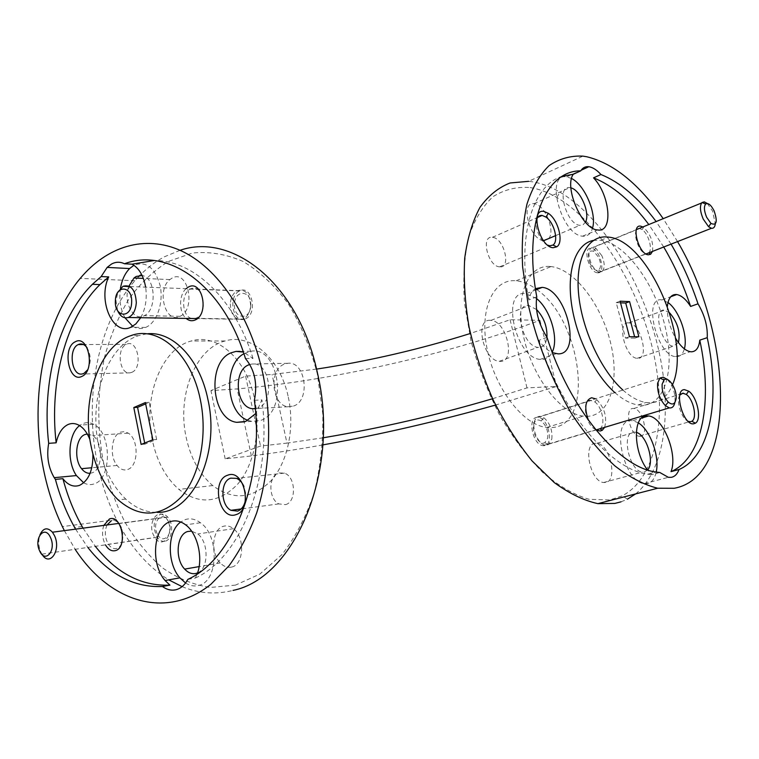 <?xml version="1.0" encoding="UTF-8"?>
<svg xmlns="http://www.w3.org/2000/svg" width="759" height="759" viewBox="0 0 759 759"><rect width="100%" height="100%" fill="white"/><g stroke="black" fill="none" stroke-linecap="round" stroke-linejoin="round"><path stroke-width="0.57" stroke-dasharray="3.79 2.85" d="M707.274 203.478L712.616 211.154L715.291 223.962M590.16 263.762C586.925 254.132 588.092 249.948 593.671 251.22L598.614 257.301C601.175 263.572 601.147 267.861 598.528 270.176C595.73 271.134 592.94 268.999 590.16 263.762M601.821 255.631L595.654 248.022L593.339 247.197C588.253 248.297 587.561 253.8 591.27 263.715C593.823 268.752 596.64 271.551 599.724 272.12L601.735 271.741C604.999 268.838 605.027 263.468 601.821 255.631M667.389 379.557C672.882 385.781 675.415 393.153 674.998 401.682L674.865 402.488M533.634 424.746C534.924 420.144 537.448 418.883 541.214 420.979C546.195 425.268 548.349 430.989 547.675 438.142L544.867 442.63C539.706 445.912 531.537 432.972 533.634 424.746M551.802 439.082C552.628 430.135 549.933 422.981 543.719 417.621L540.56 416.349C537.372 416.103 535.275 418.076 534.251 422.298C532.135 430.808 538.966 444.746 545.436 445.182L548.311 444.698L551.802 439.082M117.607 310.63L115.975 300.735L117.882 292.272M250.755 305.554C250.328 320.915 233.317 319.188 234.493 304.122C234.787 288.961 251.865 290.232 250.755 305.554M230.3 303.885C230.869 314.881 234.939 320.023 242.529 319.292C247.273 317.357 249.977 312.812 250.641 305.678C249.834 293.856 245.423 288.847 237.396 290.64C233.193 292.993 230.831 297.405 230.3 303.885M42.21 554.63L40.758 551.964C38.415 546.157 38.14 540.465 39.923 534.896M157.284 533.776C151.231 522.249 162.787 509.403 168.432 521.585C174.589 533.311 162.777 546.015 157.284 533.776M167.663 520.342L165.633 517.211C157.54 507.05 147.189 523.302 153.735 535.598L154.893 537.609C162.53 549.905 174.76 533.672 167.663 520.342M245.461 500.2L245.669 493.198L243.895 486.453M285.517 504.65C296.684 502.003 295.839 476.766 284.464 473.132L278.705 472.942C268.202 475.76 268.325 498.976 278.857 503.9L285.517 504.65M87.56 369.899C91.232 362.517 91.089 355.184 87.152 347.907M131.886 372.318C143.394 367.783 137.445 338.191 126.317 344.377L126.317 344.377C116.174 348.523 119.476 374.652 129.941 372.859L131.886 372.318M194.702 318.543L196.458 317.964C209.029 312.736 202.634 282.196 190.471 289.075L190.433 289.094C180.614 293.278 181.809 316.93 191.923 318.505M245.565 318.752C258.117 313.733 251.779 284.34 239.635 290.944L239.597 290.963C227.814 295.887 232.776 323.59 244.683 319.093L245.565 318.752M107.019 524.981C104.381 531.461 104.846 537.894 108.423 544.288C110.899 547.865 113.679 549.25 116.744 548.434C123.679 546.746 125.131 530.465 118.935 523.577C116.563 520.835 114.049 519.877 111.393 520.693M165.5 541.11C172.445 539.44 173.925 523.719 167.73 517.107C165.348 514.469 162.834 513.558 160.168 514.355C153.337 519.27 152.331 526.869 157.16 537.154C159.637 540.598 162.417 541.907 165.5 541.11M128.707 286.494C122.977 301.74 133.423 321.854 144.134 315.735L144.248 315.678C157.274 310.127 155.529 277.149 142.132 275.526M179.978 316.351L180.082 316.294C196.524 309.131 187.928 268.714 172.075 278.098L169.874 279.587C156.174 290.061 165.462 324.359 179.978 316.351M140.709 317.698C145.576 308.809 147.218 298.619 145.633 287.139M132.721 326.294C136.895 328.827 141.193 329.207 145.595 327.442L146.43 327.063C157.104 322.025 163.707 302.48 160.168 285.707C154.94 267.538 146.193 260.735 133.935 265.28L133.916 265.289M90.103 473.303L92.209 472.81C102.987 469.565 103.347 441.985 92.674 435.571L87.257 433.968M127.768 469.451C138.584 466.263 138.973 439.385 128.271 433.152L124.372 431.624L120.453 432.165C111.336 435.334 109.249 456.282 117.076 465.466C120.339 469.423 123.907 470.751 127.768 469.451M92.911 454.138L89.932 439.651M83.718 482.819C87.257 484.802 90.786 485.134 94.325 483.834C112.142 478.72 111.611 432.336 93.604 424.272C89.941 422.355 86.336 422.146 82.788 423.655L79.591 425.6M197.587 572.865C208.744 568.671 208.915 542.287 197.805 533.966L191.553 531.12M231.78 567.03C243.952 564.573 245.148 537.173 233.411 528.681C230.11 526.101 226.761 525.313 223.364 526.31C212.226 529.07 210.224 553.026 220.252 562.931C223.858 566.669 227.7 568.026 231.78 567.03M187.881 579.364L195.395 577.997L197.207 573.937M185.576 582.997C189.902 585.768 194.257 586.584 198.649 585.445C218.326 581.745 219.712 535.721 200.442 522.761C195.424 519.061 190.395 517.999 185.338 519.573L180.727 522.002M255.29 408.684L257.937 408C275.384 402.469 269.976 361.36 252.225 364.007L249.796 364.472M293.524 406.046C310.905 400.648 305.573 360.724 287.879 363.305L284.369 364.149C268.373 369.68 271.713 405.961 288.325 406.729L293.524 406.046M245.461 358.542L253.013 358.419L243.345 352.072M254.388 400.278L261.921 399.908L255.688 413.551M248.022 420.372L251.627 421.359L260.603 420.448C288.724 411.805 279.179 345.402 250.849 351.275L243.905 353.722M146.772 333.865L138.385 335.696C107.133 345.563 88.784 398.333 98.395 444.679C103.044 467.772 112.152 485.902 125.7 499.061C135.406 508.037 145.899 512.477 157.179 512.382M679.798 395.164C675.776 400.856 681.449 418.759 688.1 421.292M640.283 436.264L639.315 436.254C630.131 435.77 623.974 408.351 633.025 408.446L633.85 408.465C642.93 408.93 649.23 435.922 640.283 436.264M536.812 219.19C533.824 226.41 540.531 242.377 547.723 245.195M499.745 266.874L499.555 266.855C487.895 266.352 480.438 235.347 492.401 237.33L492.401 237.33C503.938 237.804 511.585 268.335 499.745 266.874M648.66 252.918C653.006 249.607 648.48 233.582 642.105 229.597L639.59 228.535C630.814 226.77 637.731 253.155 646.194 253.667L648.319 253.193M597.618 272.794L597.494 272.775C588.785 272.472 582.238 246.751 591.223 248.278L591.223 248.278C599.847 248.582 606.507 273.961 597.618 272.794M588.443 420.325L595.72 429.765M599.904 428.778C605.767 425.277 602.342 407.194 594.885 401.966L590.407 400.306C580.521 400.116 586.603 428.664 596.688 429.499L597.324 429.556M544.222 445.685L542.998 445.666C532.695 445.021 527.05 417.298 537.163 417.317L538.226 417.336C548.406 417.953 554.241 445.258 544.222 445.685M669.59 312.803L664.191 310.108C652.379 308.676 661.469 345.535 673.176 346.218L678.423 342.556M628.452 322.86C616.403 321.626 625.112 357.802 637.067 358.314L637.788 358.352C649.657 358.865 640.729 323.381 628.936 322.898L628.452 322.86M667.398 306.275C666.838 316.579 669.542 327.167 675.491 338.049M667.986 302.518L661.431 299.814C642.759 297.215 656.962 355.525 675.463 356.616L676.686 356.683C680.425 356.483 682.977 353.874 684.371 348.855M570.91 187.862L569.753 187.625C555.73 184.987 566.261 224.607 579.857 225.328L583.092 224.74L585.417 222.197M548.71 238.563C555.73 230.964 544.753 204.427 534.279 203.744L533.975 203.706C519.896 201.363 529.63 239.645 543.453 240.65M571.565 178.488L566.66 176.856C544.62 172.616 561.195 235.091 582.58 236.182L582.684 236.191C587.532 236.561 590.815 233.876 592.513 228.136M536.509 309.463L528.454 305.45C512.695 303.685 522.126 346.227 537.865 347.347L538.994 347.423C543.482 347.11 546.138 343.732 546.945 337.29M490.257 320.317C474.29 318.818 483.246 360.449 499.213 361.322L500.352 361.379C516.111 361.91 506.746 321.19 491.035 320.364L490.257 320.317M547.011 337.375L538.852 340.364C543.102 346.446 547.619 350.535 552.381 352.641M536.765 296.807L528.7 299.966C529.829 294.464 532.068 290.678 535.418 288.638M536.49 298.486L525.456 293.515C500.57 290.28 515.209 357.622 540.095 359.405L542.04 359.529C546.518 359.33 549.905 356.872 552.201 352.138M636.279 432.336L633.661 432.032C620.881 432.156 629.183 471.102 642.323 472.098L644.097 472.107L647.645 469.982M595.398 443.256C582.371 443.531 590.236 481.69 603.604 482.515L605.416 482.506C618.262 481.377 610.075 444.043 596.916 443.275L595.398 443.256M659.856 472.515L651.706 474.688L647.531 469.944M638.31 422.848L632.911 420.685L630.691 420.619C610.492 420.42 623.405 482.069 644.182 483.663L647.104 483.663C651.658 482.715 654.685 478.853 656.193 472.079M614.885 392.621C622.921 399.689 630.615 403.807 637.987 404.964L643.632 405.202C667 403.352 675.406 364.652 664.248 323.173C653.395 281.674 625.018 243.468 600.919 240.242L593.348 240.423M622.921 390.05C630.947 397.175 638.623 401.331 645.966 402.507L651.583 402.763C661.108 401.796 668.11 395.752 672.569 384.642M530.152 187.558C538.928 188.963 547.818 192.264 556.84 197.473C599.325 222.396 638.015 285.754 652.92 350.364C667.816 414.841 657.322 477.658 622.2 495.855L609.866 499.944L589.069 499.308C574.051 494.811 558.681 485.921 542.96 472.648C527.439 456.975 513.075 437.943 499.868 415.571C487.762 391.786 478.132 366.872 470.978 340.838L464.432 302.746C462.895 278.297 464.29 256.4 468.635 237.055C474.536 219.712 482.639 206.268 492.961 196.714C504.242 189.579 516.632 186.524 530.152 187.558M621.014 501.841L627.446 499.156L622.2 495.855M635.596 493.929C666.478 468.844 673.015 404.974 656.563 341.484C640.027 277.889 601.754 216.951 559.971 192.169C550.721 186.771 541.603 183.327 532.59 181.837L528.662 181.335L582.921 156.126M235.518 585.113L210.3 587.457C193.498 584.885 177.549 578.339 162.454 567.836C148.147 555.37 135.605 540.057 124.808 521.907C115.207 502.524 107.873 481.642 102.816 459.261C96.934 424.556 97.522 390.487 104.581 357.043C110.425 335.725 118.527 316.389 128.897 299.037C140.434 283.192 153.679 270.621 168.612 261.343L192.511 253.022C209.323 251.324 226.191 254.142 243.117 261.466C259.663 271.437 274.777 285.631 288.448 304.036C300.858 324.586 310.478 347.821 317.3 373.732L322.812 414.044C323.296 441.577 320.383 467.952 314.074 493.179C305.962 516.983 295.289 537.419 282.044 554.487L259.901 574.07L235.518 585.113M138.717 276.57L134.922 280.716C98.509 322.063 84.002 395.287 96.848 460.552C100.956 481.766 107.522 501.443 116.554 519.583C130.036 546.385 147.436 566.48 168.745 579.857M182.084 586.631C198.725 593.5 215.698 594.762 233.004 590.417M180.044 250.299L164.229 256.874C155.491 261.599 147.379 267.766 139.884 275.375M64.363 530.626L75.15 549.298M288.316 397.156C295.014 427.715 287.775 462.089 271.172 480.608C252.434 499.005 232.947 500.665 212.719 485.57C199.456 474.176 190.585 458.009 186.088 437.051C176.961 395.667 195.205 348.542 225.1 340.971C250.517 332.983 280.242 357.982 288.316 397.156M254.531 398.76C261.286 430.173 254.047 465.485 237.415 484.46C218.639 503.302 199.133 504.944 178.887 489.394C165.604 477.667 156.715 461.055 152.208 439.565C143.053 397.109 161.221 348.798 191.126 341.019C216.552 332.822 246.39 358.485 254.531 398.76M677.55 241.59L663.205 218.658M536.755 289.54C581.631 319.918 595.255 425.419 552.144 427.526L546.812 427.459C523.625 425.372 495.229 389.073 487.221 349.491C478.92 309.871 492.914 278.904 515.408 280.726L516.148 280.783C522.467 281.38 528.909 283.989 535.474 288.6M550.303 266.513L551.034 266.58C574.051 268.99 600.616 303.41 610.179 341.218C620.018 379.007 610.957 414.329 588.51 416.245L583.263 416.112C560.398 413.721 531.888 376.426 523.454 336.019C514.735 295.593 528.122 264.322 550.303 266.513M144.684 443.019L144.903 444.148L156.629 439.489L152.844 439.774M144.903 444.148L141.127 444.442M156.629 439.489L149.181 402.374L145.662 403.883M149.181 402.374L145.396 402.545M75.587 529.146L87.845 547.438M83.073 528.15L95.33 546.338M195.395 577.997C240.802 557.628 272.604 478.293 261.921 399.908M671.06 244.132L656.137 221.552M663.727 247.007L648.812 224.541M562.391 176.23C532.989 184.807 516.813 235.024 528.7 299.966M538.852 340.364C561.394 411.805 610.729 469.726 647.712 474.204L651.706 474.688M316.541 369.102L272.073 374.434L245.612 376.113L210.936 390.61L237.169 388.893C331.009 380.923 448.768 354.178 539.924 320.326L510.067 319.748L470.419 333.457M322.841 444.907C297.889 449.394 274.065 453.076 251.371 455.931L225.176 458.863L260.527 446.045L286.959 443.114L272.073 374.434M492.6 398.722L526.993 387.887L556.584 386.426L495.618 405.031M323.211 437.782L286.959 443.114M225.176 458.863L210.936 390.61M539.924 320.326L556.584 386.426M526.993 387.887L510.067 319.748M245.612 376.113L260.527 446.045M620.539 302.822L616.223 302.642L625.53 338.106L634.97 338.116L634.609 336.749M634.97 338.116L638.869 336.768M616.223 302.642L620.112 301.2M625.53 338.106L629.458 336.74M652.484 251.428C653.594 242.178 650.615 234.161 643.537 227.387L642.873 226.96M604.638 427.355C607.247 417.137 604.6 407.896 596.707 399.642L595.483 398.817M597.883 429.537L599.752 428.882M639.59 228.535L591.223 248.278M253.013 358.419C234.55 298.012 192.919 259.796 154.001 260.546M186.088 288.686C178.763 294.872 178.782 312.49 186.107 318.41M103.803 525.408C101.697 532.012 102.247 538.492 105.454 544.858M120.472 288.268C118.878 299.321 120.387 309.16 124.979 317.793M593.671 251.22L595.654 248.022M702.379 202.662L701.572 202.995M639.714 228.26L639.106 228.506M637.076 229.332L593.339 247.197M645.985 253.971L599.724 272.12M598.528 270.176L601.735 271.741M541.214 420.979L543.719 417.621M660.178 378.153L540.56 416.349M596.014 429.955L545.436 445.182M544.867 442.63L548.311 444.698M196.097 318.571L242.529 319.292M129.884 286.541L237.396 290.64M118.878 523.406L165.633 517.211M41.906 554.165L154.893 537.609M284.464 473.132L236.533 478.369M239.635 290.944L190.471 289.075M167.73 517.107L118.935 523.577M180.082 316.294L144.248 315.678M128.271 433.152L92.674 435.571M93.604 424.272L78.832 425.163M233.411 528.681L197.805 533.966M200.442 522.761L185.632 524.839M287.879 363.305L252.225 364.007M250.849 351.275L240.062 351.379M125.7 499.061L118.186 499.925M639.315 436.254L689.457 421.71M499.555 266.855L549.715 245.793M492.401 237.33L537.751 217.368M597.494 272.775L646.194 253.667M542.998 445.666L596.688 429.499M637.067 358.314L673.176 346.218M675.463 356.616L690.377 351.711M533.975 203.706L569.753 187.625M582.58 236.182L597.532 229.939M566.66 176.856L581.138 170.244M499.213 361.322L537.865 347.347M540.095 359.405L556.138 353.732M603.604 482.515L642.323 472.098M644.182 483.663L668.356 477.326M600.919 240.242L608.519 237.131M556.84 197.473L559.971 192.169M116.554 519.583L62.371 526.604M212.719 485.57L178.887 489.394M516.148 280.783L551.034 266.58M82.124 526.499L74.638 527.477M647.712 474.204L655.871 472.022M251.371 455.931L244.17 421.947M244.151 421.852L237.169 388.893M546.812 427.459L583.263 416.112M225.1 340.971L191.126 341.019M134.922 280.716L80.226 278.392M637.987 404.964L645.966 402.507M632.911 420.685L641.526 418.095M596.916 443.275L635.15 432.07M526.499 293.61L535.626 289.985M491.035 320.364L529.222 305.516M555.635 235.622L579.876 225.338M662.085 299.871L670.785 296.712M628.936 322.898L664.675 310.146M538.226 417.336L591.441 400.354M594.885 401.966L596.707 399.642M642.105 229.597L643.537 227.387M633.85 408.465L680.643 394.111M138.385 335.696L130.823 335.677M251.627 421.359L244.578 421.824M288.325 406.729L255.28 408.56M220.252 562.931L199.124 566.603M117.076 465.466L91.82 467.753M145.595 327.442L130.719 327.309M169.874 279.587L143.356 278.411M157.16 537.154L108.423 544.288M244.683 319.093L195.575 318.315M129.941 372.859L81.896 374.035M126.317 344.377L83.518 344.548M278.857 503.9L241.182 508.947"/><path stroke-width="1.14" d="M714.143 210.945C711.06 204.911 708.232 202.596 705.661 204.019C703.754 206.59 704.077 210.993 706.638 217.235L710.955 223.421C716.667 225.878 717.729 221.723 714.143 210.945M715.291 223.962C714.874 227.093 713.612 228.535 711.487 228.269L708.602 226.742L703.195 219.028C699.988 211.22 699.589 205.708 701.999 202.501L704.295 201.875L707.274 203.478M676.032 399.016C677.588 389.879 668.451 375.439 663.983 380.06L662.152 384.187C661.772 391.103 663.821 397.08 668.299 402.118C672.379 405.372 674.96 404.338 676.032 399.016M674.865 402.488C674.03 406.482 672.17 408.285 669.296 407.896L665.311 405.6C659.704 399.31 657.142 391.843 657.626 383.191L659.932 378.039L663.281 377.166L667.389 379.557M115.377 300.849C114.248 317.328 131.269 319.197 131.639 302.376C132.692 285.593 115.605 284.274 115.377 300.849M117.882 292.272L123.015 286.276C131.032 284.293 135.463 289.748 136.307 302.642C135.671 310.431 132.986 315.383 128.252 317.509C123.783 318.685 120.235 316.389 117.607 310.63M50.53 537.628C44.904 524.298 33.538 538.112 39.563 550.721C45.028 564.098 56.669 550.465 50.53 537.628M39.923 534.896C43.206 527.875 47.381 526.974 52.456 532.211L54.487 535.626C61.413 549.839 49.933 567.286 42.21 554.63M235.878 514.668C253.231 510.171 244.37 468.218 227.653 475.229C210.803 480.124 219.18 520.873 235.878 514.668M243.895 486.453C242.083 482.411 239.635 479.716 236.533 478.369L230.755 478.151C220.214 481.045 220.376 505.143 230.945 510.314L237.633 511.12C241.637 509.631 244.246 505.997 245.461 500.2M81.944 376.36C95.643 370.781 88.49 334.064 75.283 341.778C61.934 347.641 68.746 383.428 81.944 376.36M87.152 347.907C84.496 344.225 81.526 343.106 78.243 344.567C68.158 348.846 71.479 375.876 81.896 374.035L83.832 373.475L87.56 369.899M186.107 318.41C189 320.858 192.055 321.37 195.281 319.937C209.636 313.979 202.273 279.084 188.422 287.044L186.088 288.686M105.454 544.858C108.347 549.649 111.706 551.556 115.539 550.598C128.119 547.391 121.582 513.862 109.438 518.985L103.803 525.408M142.132 275.526L136.203 276.456L134.001 277.993L128.707 286.494M87.845 547.438C109.268 574.648 134.125 587.675 162.426 586.508C166.999 589.8 171.638 590.844 176.354 589.639C181.05 588.282 184.892 584.857 187.881 579.364C233.279 558.928 265.09 479.138 254.388 400.278C257.671 383.693 254.701 369.775 245.461 358.542C223.374 285.27 168.422 247.121 124.457 263.762C120.102 261.646 115.776 261.741 111.469 264.075L107.152 267.405L101.156 276.57L92.408 284.293C58.32 317.879 41.622 382.318 48.68 443.341L56.147 442.81C49.098 382.1 65.834 317.974 99.96 284.587L92.408 284.293M124.457 263.762L132.038 264.179C139.02 268.069 143.555 275.726 145.633 287.139M101.156 276.57L108.717 276.902C97.494 300.09 112.816 336.104 130.719 327.309L135.833 323.932L140.709 317.698M87.257 433.968L84.875 434.556C75.796 437.782 73.737 459.252 81.545 468.683C84.107 471.946 86.953 473.483 90.103 473.303M48.68 443.341C46.451 456.131 48.301 467.582 54.231 477.677L55.426 479.403L62.893 478.682C67.968 485.153 73.538 487.373 79.581 485.343C88.661 480.722 93.101 470.324 92.911 454.138M89.932 439.651C87.209 432.639 83.509 427.81 78.832 425.163C75.179 423.218 71.583 423.01 68.035 424.528C62.2 427.393 58.244 433.484 56.147 442.81M191.553 531.12L187.748 531.49C176.6 534.289 174.636 558.88 184.665 569.108C188.279 572.96 192.131 574.383 196.211 573.368L197.587 572.865M197.207 573.937C203.459 558.064 197.587 533.463 185.632 524.839C180.614 521.091 175.576 520.01 170.528 521.585C153.441 526.148 150.083 563.728 165.092 580.512L169.94 585.123L162.426 586.508M249.796 364.472L248.705 364.88C232.671 370.563 236.049 407.887 252.719 408.703L255.29 408.684M243.345 352.072L235.992 351.417L231.22 352.764C206.571 361.901 211.135 419.575 236.799 422.336L245.783 421.406L255.688 413.551M157.179 512.382C192.179 513.758 220.471 454.461 207.928 399.528C199.807 358.637 172.302 330.554 146.772 333.865M90.89 445.239C95.539 468.455 104.638 486.69 118.186 499.925C139.808 518.454 160.917 517.372 181.515 496.69C199.759 475.722 207.814 435.59 200.376 399.879C191.353 353.751 158.204 325.127 130.823 335.677C99.59 345.601 81.27 398.646 90.89 445.239M684.504 389.652C673.318 389.386 683.005 425.78 693.66 423.797L695.367 423.199C702.066 419.708 697.265 396.881 688.707 391.189L684.504 389.652M688.1 421.292L690.396 421.738L691.838 421.245C697.464 418.351 693.46 399.206 686.278 394.452L682.749 393.181L679.798 395.164M543.88 211.4C529.687 208.554 539.535 247.301 553.178 247.719L556.774 246.817C564.051 242.519 558.32 219.825 548.387 213.355L543.88 211.4M547.723 245.195L549.905 245.812L552.922 245.062C559.041 241.495 554.25 222.453 545.911 217.065L542.135 215.433C539.64 215.186 537.865 216.429 536.812 219.19M642.873 226.96L640.672 226.163C630.606 224.114 638.727 254.559 648.357 254.806L650.624 254.256L652.484 251.428M595.483 398.817L591.612 397.744C585.142 400.164 584.079 407.687 588.443 420.325M595.72 429.765L600.141 431.046L602.257 430.296L604.638 427.355M597.324 429.556L597.883 429.537M656.137 221.552C638.547 197.938 620.15 182.255 600.957 174.523L593.538 177.853C610.151 195.063 613.443 232.861 597.637 229.949L597.532 229.939C582.2 229.417 563.795 187.407 573.244 174.285L580.739 170.86C545.36 170.5 523.084 223.203 536.765 296.807C534.924 310.146 538.34 323.666 547.011 337.375C569.696 409.167 619.04 467.449 655.871 472.022L659.856 472.515L668.356 477.326L671.241 477.345C674.751 476.69 677.351 474.071 679.049 469.508C710.832 455.884 720.528 398.371 707.236 337.67C707.768 326.417 704.694 315.137 698.014 303.818L690.614 306.427C686.032 299.359 681.411 295.393 676.753 294.549L676.098 294.483C671.184 294.464 668.281 298.391 667.398 306.275M675.491 338.049C680.377 346.199 685.339 350.753 690.377 351.711L691.591 351.796C696.231 351.455 698.963 347.575 699.779 340.155C712.919 400.638 702.967 458 671.003 471.643L679.049 469.508M543.453 240.65L548.71 238.563M600.957 174.523C597.01 170.158 593.159 167.597 589.411 166.828L588.823 166.733C585.369 166.335 582.675 167.711 580.739 170.86M552.381 352.641L558.074 353.865C582.219 354.747 566.318 289.207 542.23 287.367L535.418 288.638M671.003 471.643C678.157 454.622 663.138 417.175 648.632 415.97L646.431 415.894C632.731 415.695 633.129 451.624 647.531 469.944M672.569 384.642C691.838 341.332 648.49 240.461 608.519 237.131L607.921 237.055C588.586 234.645 575.417 257.424 578.5 292.927C581.47 328.334 600.853 370.468 622.921 390.05M528.662 181.335L510.124 182.966C498.568 187.416 488.521 195.537 479.982 207.33C472.563 221.173 467.478 238.098 464.717 258.107C463.474 279.559 464.935 302.575 469.09 327.167C474.802 352.081 482.866 376.426 493.303 400.211C504.868 423.038 517.799 443.284 532.097 460.96L554.222 482.534C569.278 493.521 583.832 500.56 597.893 503.644L614.818 503.426L621.014 501.841M627.446 499.156L635.596 493.929M168.745 579.857L182.084 586.631M139.884 275.375L138.717 276.57M233.004 590.417C295.004 578.035 340.867 470.144 317.309 372.441C298.486 283.809 232.7 232.064 180.044 250.299M75.15 549.298C109.059 601.384 165.339 620.625 210.879 584.297L228.99 565.825C239.948 550.683 249.189 533.046 256.684 512.904C270.014 470.988 272.348 420.562 262.918 373.969C249.986 314.368 217.491 267.557 181.173 250.812C144.703 234.218 106.848 246.542 80.226 278.392C44.06 321.474 29.838 397.412 42.694 465.201C46.811 487.24 53.367 507.714 62.371 526.604L64.363 530.626M663.205 218.658C638.945 183.887 613.471 163.251 586.754 156.752L582.921 156.126C570.54 155.538 559.241 158.726 549.023 165.671C539.696 174.836 532.334 187.653 526.955 204.114C522.923 222.491 521.49 243.449 522.628 266.988L528.103 304.15C537.258 343.618 551.831 380.25 571.802 414.034C585.483 434.67 599.781 451.918 614.724 465.77C629.638 477.345 643.964 484.83 657.692 488.227L674.115 488.284C738.09 477.041 732.663 334.823 677.55 241.59M535.474 288.6L536.755 289.54M141.127 444.442L152.844 439.774L145.396 402.545L133.802 407.536L141.127 444.442M145.662 403.883L137.578 407.355L133.802 407.536M108.717 276.902L99.96 284.587M55.426 479.403C60.094 496.879 66.498 512.904 74.638 527.477L75.587 529.146M62.893 478.682C67.56 496.063 73.974 512.002 82.124 526.499L83.073 528.15M95.33 546.338C116.772 573.396 141.639 586.318 169.94 585.123M698.014 303.818C690.899 282.547 681.914 262.652 671.06 244.132M690.614 306.427C683.546 285.251 674.58 265.441 663.727 247.007M648.812 224.541C631.213 201.05 612.788 185.49 593.538 177.853M573.244 174.285L562.391 176.23M629.591 301.608L638.869 336.768L629.458 336.74L620.112 301.2L629.591 301.608L625.72 303.031L620.539 302.822M470.419 333.457C419.869 349.311 368.58 361.189 316.541 369.102M495.618 405.031C438.446 421.103 380.847 434.395 322.841 444.907M492.6 398.722C436.615 415.201 380.155 428.218 323.211 437.782M634.609 336.749L625.72 303.031M137.578 407.355L144.684 443.019M707.236 337.67L699.779 340.155M593.348 240.423C576.489 243.535 566.802 268.648 571.328 302.604C575.787 336.503 594.24 374.377 614.885 392.621M656.193 472.079C659.865 456.472 650.226 429.955 638.31 422.848M647.645 469.982C654.96 462.297 646.64 434.86 636.279 432.336M552.201 352.138C559.079 338.78 550.436 309.463 536.49 298.486M546.945 337.29C547.324 326.569 543.842 317.29 536.509 309.463M592.513 228.136C597.039 213.981 584.838 184.978 571.565 178.488M585.417 222.197C590.549 213.687 580.559 189.959 570.91 187.862M684.371 348.855C688.185 335.99 679.068 310.203 667.986 302.518M678.423 342.556C680.548 332.11 677.607 322.196 669.59 312.803M602.257 430.296L599.904 428.778M650.624 254.256L648.66 252.918M154.001 260.546L132.038 264.179M243.905 353.722C222.909 364.643 225.878 413.2 248.022 420.372M180.727 522.002C167.189 531.272 166.743 563.159 179.874 577.855L185.576 582.997M79.591 425.6C68.319 433.882 66.612 461.434 76.412 475.57L83.718 482.819M133.916 265.289L129.609 268.553C124.96 273.335 121.914 279.91 120.472 288.268M124.979 317.793L132.721 326.294M111.393 520.693L107.019 524.981M191.923 318.505L194.702 318.543M78.243 344.567L83.518 344.548M705.661 204.019L701.999 202.501M704.295 201.875L702.379 202.662M701.572 202.995L639.714 228.26M639.106 228.506L637.076 229.332M711.487 228.269L645.985 253.971M710.955 223.421L708.602 226.742M663.983 380.06L659.932 378.039M663.281 377.166L660.178 378.153M669.296 407.896L596.014 429.955M668.299 402.118L665.311 405.6M128.252 317.509L196.097 318.571M123.015 286.276L129.884 286.541M52.456 532.211L118.878 523.406M240.062 351.379L235.992 351.417M537.751 217.368L542.135 215.433M581.138 170.244L588.823 166.733M597.893 503.644L657.692 488.227M641.526 418.095L648.632 415.97M535.626 289.985L542.23 287.367M543.719 240.679L555.635 235.622M670.785 296.712L676.753 294.549M552.922 245.062L556.774 246.817M545.911 217.065L548.387 213.355M680.643 394.111L683.555 393.219M691.838 421.245L695.367 423.199M686.278 394.452L688.707 391.189M244.578 421.824L236.799 422.336M255.28 408.56L252.719 408.703M179.874 577.855L165.092 580.512M199.124 566.603L184.665 569.108M76.412 475.57L54.231 477.677M91.82 467.753L81.545 468.683M129.609 268.553L107.152 267.405M143.356 278.411L134.001 277.993M241.182 508.947L230.945 510.314"/></g></svg>
